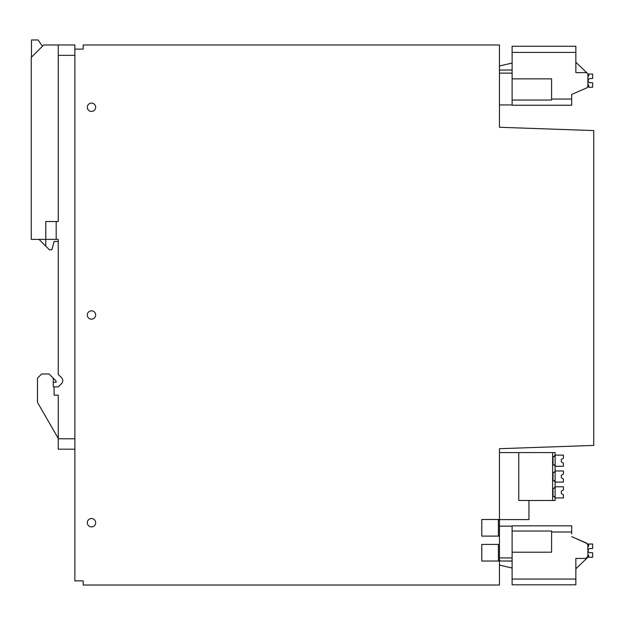 <?xml version="1.0" encoding="UTF-8"?>
<svg xmlns="http://www.w3.org/2000/svg" width="625" height="625" viewBox="0 0 625 625"><rect width="100%" height="100%" fill="white"/><g stroke="black" fill="none" stroke-linecap="round" stroke-linejoin="round"><path stroke-width="0.94" d="M499.445 448.703L499.445 519.492L481.789 519.492L481.789 536.109L481.789 519.492L498.406 519.492L498.406 536.109L481.789 536.109L499.445 536.109L499.445 544.414L481.789 544.414L481.789 561.031L481.789 544.414L498.406 544.414L498.406 561.031L481.789 561.031L499.445 561.031L499.445 585.023L83.18 585.023L83.18 580.875L74.867 580.875L74.867 49.117L83.18 49.117L83.18 44.961L499.445 44.961L499.445 127.273L593.75 130.57L593.75 445.414L499.445 448.703M593.336 445.414L593.75 445.414M89.484 110.945A4.18 4.18 0 0 0 95.156 109.281A4.18 4.18 0 0 0 93.492 103.602A4.18 4.18 0 0 0 87.82 105.273A4.18 4.18 0 0 0 89.484 110.945M93.492 311.32A4.18 4.18 0 0 0 87.82 312.984A4.18 4.18 0 0 0 89.484 318.664A4.18 4.18 0 0 0 95.156 317A4.18 4.18 0 0 0 93.492 311.32M89.484 526.383A4.18 4.18 0 0 0 95.156 524.719A4.18 4.18 0 0 0 93.492 519.039A4.18 4.18 0 0 0 87.82 520.703A4.18 4.18 0 0 0 89.484 526.383M499.445 519.492L499.445 536.109M499.445 561.031L499.445 544.414M512.117 584.82L575.844 584.82L512.117 584.82L512.117 557.938L499.445 557.938M512.117 557.938L512.117 525.828L571.688 525.828L571.688 533.93M499.445 526.141L512.117 526.141M512.117 73.125L512.117 46.25L575.844 46.25L575.844 72.625L585.812 72.625A2.078 2.078 0 0 1 587.891 74.703L587.891 86.016A2.078 2.078 0 0 1 586.648 87.922L571.688 94.438L571.688 105.242L512.117 105.242L512.117 73.125L499.445 73.125M512.117 104.93L499.445 104.93M58.25 449.18L74.867 449.18L58.25 449.18L58.25 395.172L54.102 395.172L54.102 386.859L58.25 386.859L61.547 383.57A4.156 4.156 0 0 0 61.547 377.695L58.25 374.398L58.25 239.383L56.18 239.383L56.18 221.523L58.25 221.523L58.25 44.961L74.867 44.961L74.867 49.117M54.102 386.859L53.266 386.859L53.266 378.141L49.117 373.984L41.633 373.984L37.484 378.141L37.484 402.398L58.25 438.375M53.266 378.141L55.906 380.781L56.18 382.297L53.266 382.297L53.266 386.859M56.18 221.523L45.789 221.523L45.789 246.18L49.383 249.766L51.875 249.766L54.102 241.461L58.25 241.461L58.25 239.383M56.18 239.383L31.25 239.383L31.25 57.422L43.711 44.961L58.25 44.961M31.461 57.211L31.461 39.977L38.102 39.977L42.438 46.234M38.992 239.383L45.789 246.18M587.234 557.875L587.148 557.953A2.078 2.078 0 0 0 587.891 556.359L585.812 558.438L575.844 558.438L575.844 579.062L512.117 579.062M587.891 554.742L587.891 545.047L588.07 546.68L588.695 546.055L588.695 544.023L592.641 544.023L592.641 548.508L589.969 548.555A2.078 2.078 179.9 0 0 588.07 550.625A2.078 2.078 179.9 0 0 589.969 552.695L592.641 552.75L592.641 557.234L588.695 557.234L588.695 555.367L587.891 554.742L587.68 557.281M577.711 539.25L586.648 543.148L577.711 539.25L586.648 543.148L587.891 545.047A2.078 2.078 0 0 0 586.648 543.148L571.688 536.625L587.383 543.688M512.117 552.203L551.586 552.203L551.586 531.016L512.117 531.016M575.844 584.82L575.844 579.062M587.648 557.336L587.062 558.023M586.992 558.07L585.812 558.438M587.828 544.539L587.891 546.68M512.117 561.023L500.82 561.023L499.352 560.414M501.461 565.555L499.445 564.906A12.461 12.461 0 0 0 501.461 565.555L512.117 568.016M499.445 560.508A2.078 2.078 0 0 0 500.82 561.023M587.148 557.953L575.844 568.82M577.711 558.438L586.648 558.438M586.648 543.148L587.398 543.703M587.844 544.609L587.891 545.047M588.07 546.68L588.695 546.055M590.562 552.75L589.969 552.695M588.695 555.367L588.07 554.742M589.969 548.555L590.562 548.508M512.117 100.047L551.586 100.047L551.586 78.859L512.117 78.859M499.445 70.555A2.078 2.078 0 0 1 500.82 70.039A2.078 2.078 0 0 0 499.445 70.555M499.445 66.164A12.461 12.461 0 0 1 501.461 65.508L512.117 63.055M512.117 70.039L500.82 70.039M587.5 87.227L588.07 84.594L588.695 85.219L588.07 84.594L588.695 85.219L588.07 84.594L588.695 85.219L588.695 87.25L592.641 87.25L592.641 82.766L589.969 82.711A2.078 2.078 0 0 1 589.969 78.578L592.641 78.523L592.641 74.039L588.695 74.039L588.695 75.906L588.07 76.531L587.891 74.703M587.273 73.219L575.844 62.242M586.648 87.922L571.688 94.438L571.688 97.141M577.711 72.625L586.648 72.625M588.695 75.906L588.07 76.531M588.07 84.594L588.695 85.219M528.945 500.484L528.945 519.602L499.445 519.602M499.445 452.586L552.625 452.586L552.625 500.484L555.117 500.484L555.117 498.117L554.234 496.523L555.117 496.523L553.023 496.523L554.234 496.523L553.023 496.523L553.023 488.211L554.234 488.211L553.023 488.211M553.023 456.555L554.234 456.555L553.023 456.555L553.023 464.867L554.234 464.867L555.117 466.461L555.117 470.781L554.234 472.383L553.023 472.383L555.117 472.383L555.117 480.695L553.023 480.695L554.234 480.695L555.117 482.289L555.117 486.609L554.234 488.211L555.117 488.211L555.117 498.594M553.023 472.383L553.023 480.695L554.234 480.695M553.023 464.867L555.117 464.867L553.023 464.867M518.766 452.586L518.766 500.484L552.625 500.484M555.117 486.133L555.117 488.211M555.117 480.695L555.117 482.766M555.117 470.305L555.117 472.383M555.117 456.555L555.117 454.477L554.234 456.555L555.117 456.555L555.117 466.937M555.117 454.953L555.117 452.586L552.625 452.586M555.117 497.93L563.422 497.93L563.422 494.82L561.344 493.609L561.344 491.117L561.344 493.609M555.117 486.797L563.422 486.797L563.422 489.914L561.344 491.117M555.117 482.102L563.422 482.102L563.422 478.992L561.344 477.781L561.344 475.289L561.344 477.781M555.117 470.969L563.422 470.969L563.422 474.086L561.344 475.289M555.117 455.141L563.422 455.141L563.352 458.305M563.422 458.258L561.344 459.461L561.344 461.953L561.344 459.461M555.117 466.273L563.422 466.273L563.422 463.164L561.344 461.953M74.867 438.789L58.25 438.789M58.25 55.344L74.867 55.344M571.688 532L551.586 532M512.117 525.828L571.688 525.828M512.117 52.414L575.844 52.414M512.117 105.242L571.688 105.242M551.586 99.062L571.688 99.062"/></g></svg>
